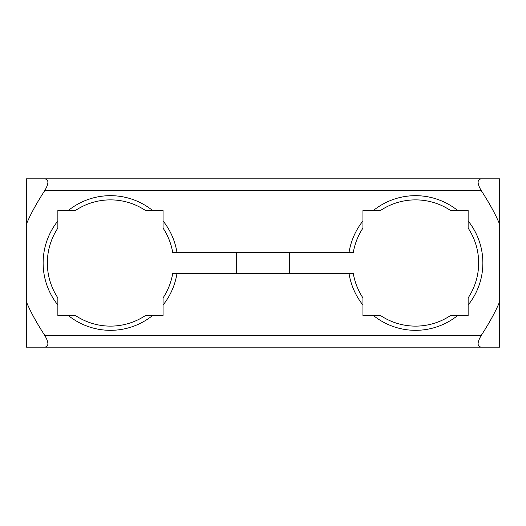 <?xml version="1.0" encoding="UTF-8"?>
<svg xmlns="http://www.w3.org/2000/svg" width="526" height="526" viewBox="0 0 526 526"><rect width="100%" height="100%" fill="white"/><g stroke="black" fill="none" stroke-linecap="round" stroke-linejoin="round"><path stroke-width="0.79" d="M68.433 210.4L57.86 210.4L57.86 220.973A67.328 67.328 0 0 0 57.86 305.027L57.86 315.6L68.433 315.6A67.328 67.328 0 0 0 152.487 315.6L163.06 315.6L163.06 305.027A67.328 67.328 0 0 0 176.96 273.52L349.04 273.52A67.328 67.328 0 0 0 362.94 305.027L362.94 315.6L373.513 315.6A67.328 67.328 0 0 0 457.567 315.6L468.14 315.6L468.14 305.027A67.328 67.328 0 0 0 468.14 220.973L468.14 210.4L457.567 210.4A67.328 67.328 0 0 0 373.513 210.4L362.94 210.4L362.94 220.973A67.328 67.328 0 0 0 349.04 252.48L176.96 252.48A67.328 67.328 0 0 0 163.06 220.973L163.06 210.4L152.487 210.4A67.328 67.328 0 0 0 68.433 210.4L75.566 210.4A63.12 63.12 0 0 1 145.354 210.4L152.487 210.4M468.14 220.973L468.14 228.106A63.12 63.12 0 0 1 468.14 297.894L468.14 305.027M362.94 305.027L362.94 297.894A63.12 63.12 0 0 1 353.301 273.52L349.04 273.52M176.96 273.52L172.699 273.52A63.12 63.12 0 0 1 163.06 297.894L163.06 305.027M57.86 305.027L57.86 297.894A63.12 63.12 0 0 1 57.86 228.106L57.86 220.973M44.861 347.16C48.898 346.424 48.898 342.571 44.861 335.588C36.458 322.642 30.271 311.3 26.3 301.569L26.3 347.16L481.139 347.16C477.102 346.424 477.102 342.571 481.139 335.588L44.861 335.588M44.861 178.84L26.3 178.84L26.3 224.431C30.271 214.7 36.458 203.358 44.861 190.412C48.898 183.429 48.898 179.576 44.861 178.84L499.7 178.84L499.7 347.16L481.139 347.16M26.3 224.431L26.3 301.569M499.7 301.569C495.729 311.3 489.542 322.642 481.139 335.588M481.139 178.84C477.102 179.576 477.102 183.429 481.139 190.412C489.542 203.358 495.729 214.7 499.7 224.431M349.04 252.48L353.301 252.48A63.12 63.12 0 0 1 362.94 228.106L362.94 220.973M163.06 220.973L163.06 228.106A63.12 63.12 0 0 1 172.699 252.48L176.96 252.48M152.487 315.6L145.354 315.6A63.12 63.12 0 0 1 75.566 315.6L68.433 315.6M457.567 315.6L450.434 315.6A63.12 63.12 0 0 1 380.646 315.6L373.513 315.6M373.513 210.4L380.646 210.4A63.12 63.12 0 0 1 450.434 210.4L457.567 210.4M481.139 190.412L44.861 190.412M289.3 273.52L289.3 252.48M236.7 273.52L236.7 252.48"/></g></svg>
